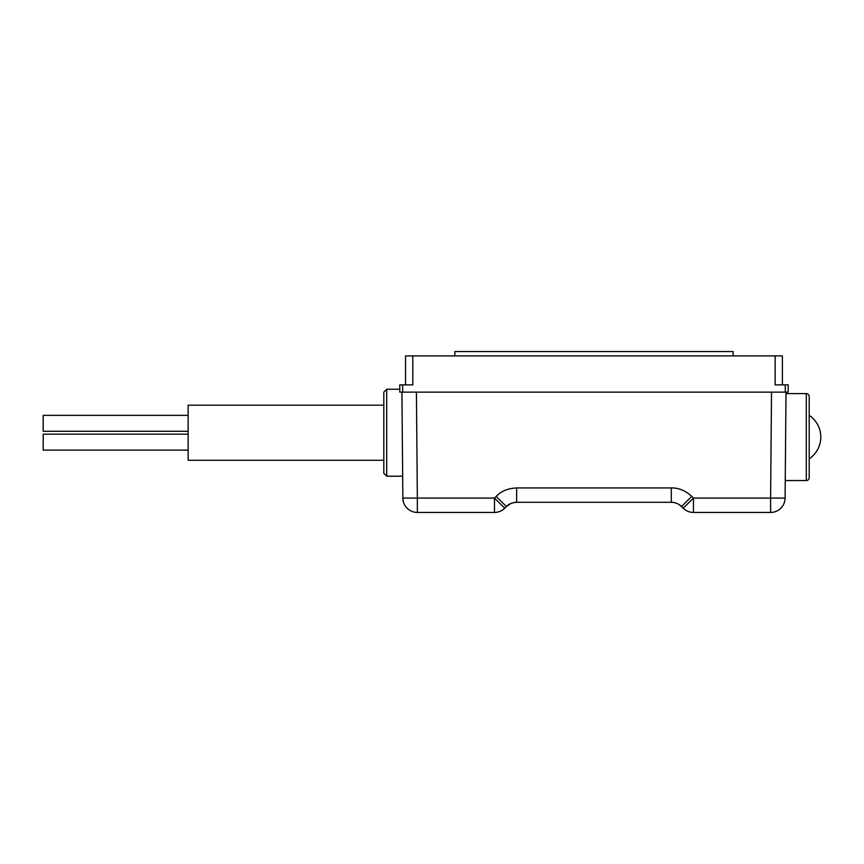 <?xml version="1.0" encoding="UTF-8"?>
<svg xmlns="http://www.w3.org/2000/svg" width="864" height="864" viewBox="0 0 864 864"><rect width="100%" height="100%" fill="white"/><g stroke="black" fill="none" stroke-linecap="round" stroke-linejoin="round"><path stroke-width="1.3" d="M405.551 384.89L405.551 355.903L782.395 355.903L782.395 384.89M412.798 355.903L412.798 384.89L399.751 384.89L399.751 392.137L785.29 392.137L785.29 384.89L775.148 384.89L775.148 355.903M785.29 384.89L788.184 384.89L788.184 392.137L785.29 392.137M401.922 392.137L402.851 498.074L417.344 498.074L417.344 512.438A14.494 14.494 0 0 1 402.851 498.074L402.03 403.736M417.344 512.438L494.478 512.438A14.494 14.494 0 0 0 504.727 508.194L506.38 506.542L504.727 508.194L494.478 498.074L494.478 512.438A14.494 14.494 0 0 0 504.727 508.194M416.416 392.137L417.344 498.074L494.478 498.074L496.13 496.422L506.38 506.542C508.853 503.928 512.266 502.513 516.629 502.297L671.306 502.297C674.924 502.2 678.337 503.615 681.556 506.542L683.208 508.194A14.494 14.494 0 0 0 693.457 512.438L770.602 512.438A14.494 14.494 0 0 0 785.095 498.074L786.013 392.137L785.095 498.074L770.602 498.074L770.602 512.438M771.52 392.137L770.602 498.074L693.457 498.074L683.208 508.194L679.406 504.77L681.556 506.542C678.704 503.766 675.281 502.351 671.306 502.297L671.306 487.933C678.542 487.739 685.379 490.568 691.805 496.422L693.457 498.074L693.457 512.438M676.836 503.388L674.082 502.567L676.836 503.388M806.306 393.595L786.002 393.595L785.246 480.557L806.306 480.557A2.894 2.894 180 0 0 809.201 477.652L809.201 396.49A2.894 2.894 0 0 0 806.306 393.595L806.306 480.557M809.201 415.336A26.179 26.179 0 0 1 809.201 458.816M733.115 355.903L733.115 351.562L454.831 351.562L454.831 355.903M383.81 432.724L383.81 392.137L386.705 389.243L386.705 476.204L383.81 473.31L383.81 432.724M383.81 460.264L188.136 460.264L188.136 405.184L383.81 405.184M188.136 450.122L43.2 450.122L43.2 434.171L188.136 434.171M188.136 431.276L43.2 431.276L43.2 415.336L188.136 415.336M496.13 496.422C501.066 491.195 507.902 488.365 516.629 487.933L516.629 502.297L513.864 502.567L516.629 502.297C512.266 502.513 508.853 503.928 506.38 506.542L510.786 503.528M511.11 503.388L508.54 504.77L511.11 503.388M402.646 392.137L402.646 384.89M516.629 487.933L671.306 487.933L516.629 487.933M691.762 496.379L681.556 506.542M402.656 476.204L386.705 476.204M399.751 389.243L386.705 389.243M513.562 502.621L516.629 502.297"/></g></svg>
